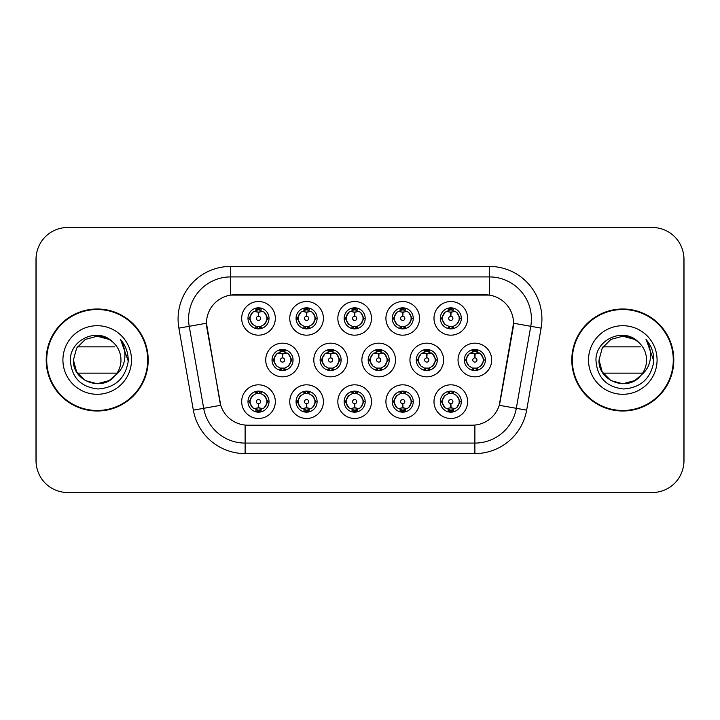<?xml version="1.0" encoding="UTF-8"?>
<svg xmlns="http://www.w3.org/2000/svg" width="720" height="720" viewBox="0 0 720 720"><rect width="100%" height="100%" fill="white"/><g stroke="black" fill="none" stroke-linecap="round" stroke-linejoin="round"><path stroke-width="1.08" d="M419.562 401.643A16.83 16.83 0 0 1 402.741 418.473A16.83 16.83 0 0 1 385.911 401.643A16.83 16.83 0 0 1 402.741 384.822A16.83 16.83 0 0 1 419.562 401.643M392.22 401.643A10.512 10.512 0 0 0 402.741 412.164A10.512 10.512 0 0 0 413.253 401.643A10.512 10.512 0 0 0 402.741 391.131A10.512 10.512 0 0 0 392.22 401.643L393.363 401.643L396.945 407.745A8.415 8.415 0 0 1 396.945 395.541L393.363 401.643M371.484 401.643A16.83 16.83 0 0 1 354.654 418.473A16.83 16.83 0 0 1 337.833 401.643A16.83 16.83 0 0 1 354.654 384.822A16.83 16.83 0 0 1 371.484 401.643M344.142 401.643A10.512 10.512 0 0 0 354.654 412.164A10.512 10.512 0 0 0 365.175 401.643A10.512 10.512 0 0 0 354.654 391.131A10.512 10.512 0 0 0 344.142 401.643L345.285 401.643L348.867 407.745A8.415 8.415 0 0 1 348.867 395.541L345.285 401.643M323.406 401.643A16.83 16.83 0 0 1 306.576 418.473A16.83 16.83 0 0 1 289.755 401.643A16.83 16.83 0 0 1 306.576 384.822A16.83 16.83 0 0 1 323.406 401.643M296.064 401.643A10.512 10.512 0 0 0 306.576 412.164A10.512 10.512 0 0 0 317.097 401.643A10.512 10.512 0 0 0 306.576 391.131A10.512 10.512 0 0 0 296.064 401.643L297.198 401.643L300.789 407.745A8.415 8.415 0 0 1 300.789 395.541L297.198 401.643M275.328 401.643A16.83 16.83 0 0 1 258.498 418.473A16.83 16.83 0 0 1 241.677 401.643A16.83 16.83 0 0 1 258.498 384.822A16.83 16.83 0 0 1 275.328 401.643M247.986 401.643A10.512 10.512 0 0 0 258.498 412.164A10.512 10.512 0 0 0 269.019 401.643A10.512 10.512 0 0 0 258.498 391.131A10.512 10.512 0 0 0 247.986 401.643L249.12 401.643L252.711 407.745A8.415 8.415 0 0 1 252.702 395.541L249.12 401.643M467.64 401.643A16.83 16.83 0 0 1 450.819 418.473A16.83 16.83 0 0 1 433.989 401.643A16.83 16.83 0 0 1 450.819 384.822A16.83 16.83 0 0 1 467.64 401.643M440.298 401.643A10.512 10.512 0 0 0 450.819 412.164A10.512 10.512 0 0 0 461.331 401.643A10.512 10.512 0 0 0 450.819 391.131A10.512 10.512 0 0 0 440.298 401.643L441.441 401.643L445.023 407.745A8.415 8.415 0 0 1 445.023 395.541L441.441 401.643M443.601 360A16.83 16.83 0 0 1 426.78 376.83A16.83 16.83 0 0 1 409.95 360A16.83 16.83 0 0 1 426.78 343.17A16.83 16.83 0 0 1 443.601 360M416.259 360A10.512 10.512 0 0 0 426.78 370.512A10.512 10.512 0 0 0 437.292 360A10.512 10.512 0 0 0 426.78 349.488A10.512 10.512 0 0 0 416.259 360L417.402 360.018L420.984 366.102A8.415 8.415 0 0 1 420.993 353.889L417.402 360.018M395.523 360A16.83 16.83 0 0 1 378.702 376.83A16.83 16.83 0 0 1 361.872 360A16.83 16.83 0 0 1 378.702 343.17A16.83 16.83 0 0 1 395.523 360M368.181 360A10.512 10.512 0 0 0 378.702 370.512A10.512 10.512 0 0 0 389.214 360A10.512 10.512 0 0 0 378.702 349.488A10.512 10.512 0 0 0 368.181 360L369.324 360.018L372.906 366.102A8.415 8.415 0 0 1 372.915 353.889L369.324 360.018M347.445 360A16.83 16.83 0 0 1 330.615 376.83A16.83 16.83 0 0 1 313.794 360A16.83 16.83 0 0 1 330.615 343.17A16.83 16.83 0 0 1 347.445 360M320.103 360A10.512 10.512 0 0 0 330.615 370.512A10.512 10.512 0 0 0 341.136 360A10.512 10.512 0 0 0 330.615 349.488A10.512 10.512 0 0 0 320.103 360L321.237 360.018L324.828 366.102A8.415 8.415 0 0 1 324.837 353.889A8.415 8.415 0 0 0 322.209 360M299.367 360A16.83 16.83 0 0 1 282.537 376.83A16.83 16.83 0 0 1 265.716 360A16.83 16.83 0 0 1 282.537 343.17A16.83 16.83 0 0 1 299.367 360M272.025 360A10.512 10.512 0 0 0 282.537 370.512A10.512 10.512 0 0 0 293.058 360A10.512 10.512 0 0 0 282.537 349.488A10.512 10.512 0 0 0 272.025 360L273.159 360.018L276.75 366.102A8.415 8.415 0 0 1 276.759 353.889L273.159 360.018M491.679 360A16.83 16.83 0 0 1 474.858 376.83A16.83 16.83 0 0 1 458.028 360A16.83 16.83 0 0 1 474.858 343.17A16.83 16.83 0 0 1 491.679 360M464.337 360A10.512 10.512 0 0 0 474.858 370.512A10.512 10.512 0 0 0 485.37 360A10.512 10.512 0 0 0 474.858 349.488A10.512 10.512 0 0 0 464.337 360L465.48 360.018L469.062 366.102A8.415 8.415 0 0 1 469.08 353.889L465.48 360.018M419.562 318.357A16.83 16.83 0 0 1 402.741 335.178A16.83 16.83 0 0 1 385.911 318.357A16.83 16.83 0 0 1 402.741 301.527A16.83 16.83 0 0 1 419.562 318.357M392.22 318.357A10.512 10.512 0 0 0 402.741 328.869A10.512 10.512 0 0 0 413.253 318.357A10.512 10.512 0 0 0 402.741 307.836A10.512 10.512 0 0 0 392.22 318.357M371.484 318.357A16.83 16.83 0 0 1 354.654 335.178A16.83 16.83 0 0 1 337.833 318.357A16.83 16.83 0 0 1 354.654 301.527A16.83 16.83 0 0 1 371.484 318.357M344.142 318.357A10.512 10.512 0 0 0 354.654 328.869A10.512 10.512 0 0 0 365.175 318.357A10.512 10.512 0 0 0 354.654 307.836A10.512 10.512 0 0 0 344.142 318.357M323.406 318.357A16.83 16.83 0 0 1 306.576 335.178A16.83 16.83 0 0 1 289.755 318.357A16.83 16.83 0 0 1 306.576 301.527A16.83 16.83 0 0 1 323.406 318.357M296.064 318.357A10.512 10.512 0 0 0 306.576 328.869A10.512 10.512 0 0 0 317.097 318.357A10.512 10.512 0 0 0 306.576 307.836A10.512 10.512 0 0 0 296.064 318.357M275.328 318.357A16.83 16.83 0 0 1 258.498 335.178A16.83 16.83 0 0 1 241.677 318.357A16.83 16.83 0 0 1 258.498 301.527A16.83 16.83 0 0 1 275.328 318.357M247.986 318.357A10.512 10.512 0 0 0 258.498 328.869A10.512 10.512 0 0 0 269.019 318.357A10.512 10.512 0 0 0 258.498 307.836A10.512 10.512 0 0 0 247.986 318.357M467.64 318.357A16.83 16.83 0 0 1 450.819 335.178A16.83 16.83 0 0 1 433.989 318.357A16.83 16.83 0 0 1 450.819 301.527A16.83 16.83 0 0 1 467.64 318.357M440.298 318.357A10.512 10.512 0 0 0 450.819 328.869A10.512 10.512 0 0 0 461.331 318.357A10.512 10.512 0 0 0 450.819 307.836A10.512 10.512 0 0 0 440.298 318.357M193.338 410.139L178.875 328.122A52.578 52.578 0 0 1 230.652 266.409L489.348 266.409A52.578 52.578 0 0 1 541.125 328.122L526.662 410.139A52.578 52.578 0 0 1 474.885 453.591L245.115 453.591A52.578 52.578 0 0 1 193.338 410.139L220.752 405.306L206.901 328.122A28.395 28.395 0 0 1 234.855 294.804L485.145 294.804A28.395 28.395 0 0 1 513.099 328.122L500.121 401.733A28.395 28.395 0 0 1 472.158 425.196L247.842 425.196A28.395 28.395 0 0 1 219.879 401.733L206.469 323.253L189.225 326.295A42.066 42.066 0 0 1 230.652 276.921L489.348 276.921A42.066 42.066 0 0 1 530.775 326.295L516.312 408.321A42.066 42.066 0 0 1 474.885 443.079L245.115 443.079A42.066 42.066 0 0 1 203.688 408.321L189.225 326.295A42.066 42.066 0 0 1 188.586 318.987M46.197 360A51.003 51.003 0 0 0 97.2 411.003A51.003 51.003 0 0 0 148.203 360A51.003 51.003 0 0 0 97.2 308.997A51.003 51.003 0 0 0 46.197 360M571.797 360A51.003 51.003 0 0 0 622.8 411.003A51.003 51.003 0 0 0 673.803 360A51.003 51.003 0 0 0 622.8 308.997A51.003 51.003 0 0 0 571.797 360M230.652 266.409L230.652 295.11L489.348 295.11L489.348 266.409M206.469 323.19L206.775 318.987M472.158 425.196L247.842 425.196M541.125 328.122L513.531 323.253L499.248 405.306L526.662 410.139M500.121 401.733L499.95 402.633M220.05 402.633L219.879 401.733M683.892 259.047A31.545 31.545 0 0 0 652.347 227.502L67.653 227.502A31.545 31.545 0 0 0 36.108 259.047L36.108 460.953A31.545 31.545 0 0 0 67.653 492.498L652.347 492.498A31.545 31.545 0 0 0 683.892 460.953L683.892 259.047M36.666 253.125A31.545 31.545 0 0 0 36 259.569L36 460.431A31.545 31.545 0 0 0 36.666 466.875M683.334 466.875A31.545 31.545 0 0 0 684 460.431L684 259.569A31.545 31.545 0 0 0 683.334 253.125M449.847 311.931L450.54 312.057L450.729 316.26A2.097 2.097 180 0 0 448.713 318.402A2.097 2.097 180 0 0 450.819 320.463A2.097 2.097 180 0 0 452.916 318.402A2.097 2.097 180 0 0 450.909 316.26L451.089 312.057L451.782 311.931M455.391 311.292L451.08 312.264M459.234 318.357A8.415 8.415 0 0 1 456.606 324.459L460.197 318.357L456.606 312.255A8.415 8.415 0 0 1 459.234 318.357M448.749 328.671L449.631 326.682L445.023 324.459C441.567 320.382 441.567 316.314 445.023 312.255L441.441 318.366L445.023 324.459A8.415 8.415 0 0 1 445.041 312.246A8.415 8.415 0 0 0 442.404 318.357M451.278 307.854L451.179 309.951L452.961 310.221A8.415 8.415 0 0 1 453.024 310.239L453.897 308.304M448.353 310.311L450.45 309.951L450.414 309.168M450.36 307.854L450.45 309.951M452.889 308.043L451.71 309.996L456.606 312.255C460.071 316.323 460.071 320.391 456.606 324.459L453.024 326.475L453.897 328.41M452.889 328.671L451.998 326.682L453.024 326.475M451.71 326.718L452.619 328.716M453.06 326.466L448.353 326.403M448.749 308.043L449.631 310.023L445.023 312.255M449.919 309.996L449.01 307.998M450.549 312.264L446.247 311.292M473.886 353.574L474.579 353.7L474.768 357.903A2.097 2.097 180 0 0 472.761 360.045A2.097 2.097 180 0 0 474.858 362.106A2.097 2.097 180 0 0 476.955 360.045A2.097 2.097 180 0 0 474.948 357.903L475.128 353.7L475.821 353.574M479.43 352.935L475.119 353.907M483.273 360A8.415 8.415 0 0 1 480.645 366.102L484.236 360L480.645 353.898A8.415 8.415 0 0 1 483.273 360M475.317 349.497L475.227 351.594L477 351.864A8.415 8.415 0 0 1 477.063 351.882L477.936 349.947M472.392 351.954L474.489 351.594L474.453 350.811M474.399 349.497L474.489 351.594M476.928 349.686L475.758 351.639L480.645 353.898C484.11 357.975 484.11 362.034 480.645 366.102L477.063 368.118L477.936 370.053M476.928 370.314L476.037 368.325L477.063 368.118M475.758 368.361L476.658 370.359M477.099 368.109L472.401 368.046M472.788 370.314L473.958 368.361L472.644 368.118L471.78 370.053M472.788 349.686L473.67 351.675L469.062 353.898C465.606 357.966 465.606 362.025 469.062 366.102L472.644 368.118M474.588 353.907L470.286 352.935M451.782 408.069L451.089 407.943L450.909 403.74A2.097 2.097 -0 0 0 452.916 401.598A2.097 2.097 -0 0 0 450.819 399.537A2.097 2.097 -0 0 0 448.713 401.598A2.097 2.097 -0 0 0 450.729 403.74L450.54 407.943L449.847 408.069M446.247 408.708L450.549 407.736M452.889 411.957L451.998 409.977L456.606 407.745C460.071 403.686 460.071 399.618 456.606 395.541A8.415 8.415 0 0 1 456.597 407.754L460.197 401.634L456.606 395.541L453.024 393.525L453.897 391.59M450.36 412.146L450.45 410.049L448.668 409.779A8.415 8.415 0 0 1 448.605 409.761L447.741 411.696M453.276 409.689L451.188 410.049L451.215 410.832M451.278 412.146L451.188 410.049M448.749 411.957L449.919 410.004L445.023 407.745C441.567 403.677 441.567 399.609 445.023 395.541L448.605 393.525L447.741 391.59M448.749 391.329L449.631 393.318L448.605 393.525M449.919 393.282L449.01 391.284M448.569 393.534L453.276 393.597M452.889 391.329L451.71 393.282L453.024 393.525M451.71 410.004L452.619 412.002M451.08 407.736L455.391 408.708M147.681 360A50.481 50.481 0 0 0 97.2 309.519A50.481 50.481 0 0 0 46.728 360A50.481 50.481 0 0 0 97.2 410.481A50.481 50.481 0 0 0 147.681 360M109.089 380.592A23.769 23.769 0 0 0 117.009 373.149L77.4 373.149M115.218 375.516L109.089 380.592L97.2 383.769L85.32 380.592L76.617 371.889L73.431 360L76.617 348.111L85.32 339.408L97.2 336.231L109.089 339.408L112.806 342.063C98.154 326.718 70.119 339.363 70.362 360C71.433 377.361 80.64 387.018 97.965 388.98C115.038 387.747 125.1 378.675 128.151 361.782L128.205 360C128.115 352.206 125.523 345.357 120.42 339.462C124.299 345.825 125.667 352.674 124.524 360C123.453 366.165 120.447 371.223 115.506 375.165L109.089 380.592L97.2 383.769L85.32 380.592L76.617 371.889L73.431 360L76.617 371.889L85.32 380.592L97.2 383.769L109.089 380.592L115.506 375.165L112.104 378.522M110.286 379.854L115.506 375.165L110.349 379.809M95.148 336.312A23.769 23.769 0 0 1 112.806 342.063C118.116 346.869 120.843 352.845 120.978 360C120.942 365.625 119.124 370.683 115.506 375.165L109.089 380.592L97.2 383.769L85.32 380.592L76.617 371.889L73.431 360C72.216 381.105 102.096 392.202 114.975 375.786M62.919 360A34.29 34.29 0 0 0 97.2 394.29A34.29 34.29 0 0 0 131.49 360A34.29 34.29 0 0 0 97.2 325.71A34.29 34.29 0 0 0 62.919 360M77.4 346.851L114.75 346.851M120.654 339.723L128.196 360.9L120.654 339.723M673.272 360A50.481 50.481 0 0 0 622.8 309.519A50.481 50.481 0 0 0 572.319 360A50.481 50.481 0 0 0 622.8 410.481A50.481 50.481 0 0 0 673.272 360M634.68 380.592A23.769 23.769 0 0 0 642.6 373.149L602.991 373.149M641.106 375.165L634.68 380.592L622.8 383.769L610.911 380.592L602.208 371.889L599.022 360L602.208 348.111L610.911 339.408L622.8 336.231L634.68 339.408L638.397 342.063C623.745 326.718 595.71 339.363 595.953 360C597.033 377.361 606.231 387.018 623.565 388.98C640.629 387.747 650.691 378.675 653.751 361.782L653.796 360C653.706 352.206 651.114 345.357 646.011 339.462C649.89 345.825 651.258 352.674 650.115 360C649.044 366.165 646.038 371.223 641.106 375.165L634.68 380.592L622.8 383.769L610.911 380.592L602.208 371.889L599.022 360L602.208 371.889L610.911 380.592L622.8 383.769L634.68 380.592L641.106 375.165L634.68 380.592L622.8 383.769L610.911 380.592L602.208 371.889L599.022 360L602.208 371.889L610.911 380.592L622.8 383.769L634.68 380.592L641.106 375.165L634.68 380.592L622.8 383.769L610.911 380.592L602.208 371.889L599.022 360L602.208 371.889L610.911 380.592L622.8 383.769L634.68 380.592L641.106 375.165L634.68 380.592L622.8 383.769L610.911 380.592L602.208 371.889L599.022 360C597.807 381.105 627.696 392.202 640.575 375.786L641.106 375.165C644.715 370.683 646.533 365.625 646.569 360C646.434 352.845 643.707 346.869 638.397 342.063A23.769 23.769 0 0 0 620.739 336.312M588.51 360A34.29 34.29 0 0 0 622.8 394.29A34.29 34.29 0 0 0 657.081 360A34.29 34.29 0 0 0 622.8 325.71A34.29 34.29 0 0 0 588.51 360M602.991 346.851L640.341 346.851M646.245 339.723L653.787 360.9L646.245 339.723M401.769 311.931L402.462 312.057L402.642 316.26A2.097 2.097 180 0 0 400.635 318.402A2.097 2.097 180 0 0 402.741 320.463A2.097 2.097 180 0 0 404.838 318.402A2.097 2.097 180 0 0 402.831 316.26L403.011 312.057L403.704 311.931M407.313 311.292L403.002 312.264M411.147 318.357A8.415 8.415 0 0 1 408.528 324.459L412.119 318.357L408.528 312.255A8.415 8.415 0 0 1 411.147 318.357M400.671 308.043L401.553 310.023L396.945 312.255C393.489 316.314 393.489 320.382 396.945 324.459A8.415 8.415 0 0 1 396.954 312.246L393.363 318.366L396.945 324.459L400.527 326.475L399.663 328.41M403.2 307.854L403.101 309.951L404.883 310.221A8.415 8.415 0 0 1 404.946 310.239L405.81 308.304M400.275 310.311L402.372 309.951L402.336 309.168M402.282 307.854L402.372 309.951M404.802 308.043L403.632 309.996L408.528 312.255C411.993 316.323 411.993 320.391 408.528 324.459L404.946 326.475L405.81 328.41M404.802 328.671L403.92 326.682L404.946 326.475M404.982 326.466L400.275 326.403M400.671 328.671L401.841 326.718L400.527 326.475M401.841 309.996L400.932 307.998M402.471 312.264L398.169 311.292M353.691 311.931L354.384 312.057L354.564 316.26A2.097 2.097 180 0 0 352.557 318.402A2.097 2.097 180 0 0 354.654 320.463A2.097 2.097 180 0 0 356.76 318.402A2.097 2.097 180 0 0 354.753 316.26L354.933 312.057L355.626 311.931M359.226 311.292L354.924 312.264M363.069 318.357A8.415 8.415 0 0 1 360.45 324.459L364.032 318.357L360.45 312.255A8.415 8.415 0 0 1 363.069 318.357M352.593 308.043L353.475 310.023L348.867 312.255C345.402 316.314 345.402 320.382 348.867 324.459A8.415 8.415 0 0 1 348.876 312.246L345.285 318.366L348.867 324.459L352.449 326.475L351.585 328.41M355.113 307.854L355.023 309.951L356.805 310.221A8.415 8.415 0 0 1 356.868 310.239L357.732 308.304M352.197 310.311L354.294 309.951L354.258 309.168M354.195 307.854L354.294 309.951M356.724 308.043L355.554 309.996L360.45 312.255C363.906 316.323 363.906 320.391 360.45 324.459L356.868 326.475L357.732 328.41M356.724 328.671L355.842 326.682L356.868 326.475M355.554 326.718L356.463 328.716M356.904 326.466L352.197 326.403M352.593 328.671L353.763 326.718L352.449 326.475M354.393 312.264L350.082 311.292M305.613 311.931L306.306 312.057L306.486 316.26A2.097 2.097 180 0 0 304.479 318.402A2.097 2.097 180 0 0 306.576 320.463A2.097 2.097 180 0 0 308.682 318.402A2.097 2.097 180 0 0 306.666 316.26L306.855 312.057L307.548 311.931M311.148 311.292L306.846 312.264M314.991 318.357A8.415 8.415 0 0 1 312.372 324.459L315.954 318.357L312.372 312.255A8.415 8.415 0 0 1 314.991 318.357M304.506 308.043L305.397 310.023L300.789 312.255C297.324 316.314 297.324 320.382 300.789 324.459A8.415 8.415 0 0 1 300.798 312.246L297.198 318.366L300.789 324.459L304.371 326.475L303.507 328.41M307.035 307.854L306.945 309.951L308.727 310.221A8.415 8.415 0 0 1 308.79 310.239L309.654 308.304M304.119 310.311L306.207 309.951L306.18 309.168M306.117 307.854L306.207 309.951M308.646 308.043L307.476 309.996L312.372 312.255C315.828 316.323 315.828 320.391 312.372 324.459L308.79 326.475L309.654 328.41M308.646 328.671L307.764 326.682L308.79 326.475M307.476 326.718L308.385 328.716M308.826 326.466L304.119 326.403M304.506 328.671L305.685 326.718L304.371 326.475M305.685 309.996L304.776 307.998M306.315 312.264L302.004 311.292M257.535 311.931L258.228 312.057L258.408 316.26A2.097 2.097 180 0 0 256.401 318.402A2.097 2.097 180 0 0 258.498 320.463A2.097 2.097 180 0 0 260.595 318.402A2.097 2.097 180 0 0 258.588 316.26L258.777 312.057L259.47 311.931M263.07 311.292L258.768 312.264M266.913 318.357A8.415 8.415 0 0 1 264.294 324.459L267.876 318.357L264.294 312.255A8.415 8.415 0 0 1 266.913 318.357M256.428 308.043L257.319 310.023L252.711 312.255C249.246 316.314 249.246 320.382 252.711 324.459A8.415 8.415 0 0 1 252.72 312.246L249.12 318.366L252.711 324.459L256.293 326.475L255.42 328.41M258.957 307.854L258.867 309.951L260.649 310.221A8.415 8.415 0 0 1 260.712 310.239L261.576 308.304M256.041 310.311L258.129 309.951L258.102 309.168M258.039 307.854L258.129 309.951M260.568 308.043L259.398 309.996L264.294 312.255C267.75 316.323 267.75 320.391 264.294 324.459L260.712 326.475L256.041 326.403M260.568 328.671L259.686 326.682L260.712 326.475L261.576 328.41M259.398 326.718L260.307 328.716M256.428 328.671L257.598 326.718L256.293 326.475M258.237 312.264L253.926 311.292M403.704 408.069L403.011 407.943L402.831 403.74A2.097 2.097 -0 0 0 404.838 401.598A2.097 2.097 -0 0 0 402.741 399.537A2.097 2.097 -0 0 0 400.635 401.598A2.097 2.097 -0 0 0 402.642 403.74L402.462 407.943L401.769 408.069M398.169 408.708L402.471 407.736M404.802 411.957L403.92 409.977L408.528 407.745C411.993 403.686 411.993 399.618 408.528 395.541A8.415 8.415 0 0 1 408.519 407.754L412.119 401.634L408.528 395.541L404.946 393.525L405.81 391.59M402.282 412.146L402.372 410.049L400.59 409.779A8.415 8.415 0 0 1 400.527 409.761L399.663 411.696M405.198 409.689L403.101 410.049L403.137 410.832M403.2 412.146L403.101 410.049M400.671 411.957L401.841 410.004L396.945 407.745C393.489 403.677 393.489 399.609 396.945 395.541L400.527 393.525L399.663 391.59M400.671 391.329L401.553 393.318L400.527 393.525M401.841 393.282L400.932 391.284M400.491 393.534L405.198 393.597M404.802 391.329L403.632 393.282L404.946 393.525M403.002 407.736L407.313 408.708M355.626 408.069L354.933 407.943L354.753 403.74A2.097 2.097 -0 0 0 356.76 401.598A2.097 2.097 -0 0 0 354.654 399.537A2.097 2.097 -0 0 0 352.557 401.598A2.097 2.097 -0 0 0 354.564 403.74L354.384 407.943L353.691 408.069M350.082 408.708L354.393 407.736M356.724 411.957L355.842 409.977L360.45 407.745C363.906 403.686 363.906 399.618 360.45 395.541A8.415 8.415 0 0 1 360.441 407.754L364.032 401.634L360.45 395.541L356.868 393.525L357.732 391.59M354.195 412.146L354.294 410.049L352.512 409.779A8.415 8.415 0 0 1 352.449 409.761L351.585 411.696M357.12 409.689L355.023 410.049L355.059 410.832M355.113 412.146L355.023 410.049M352.593 411.957L353.763 410.004L348.867 407.745C345.402 403.677 345.402 399.609 348.867 395.541L352.449 393.525L351.585 391.59M352.593 391.329L353.475 393.318L352.449 393.525M352.413 393.534L357.12 393.597M356.724 391.329L355.554 393.282L356.868 393.525M355.554 410.004L356.463 412.002M354.924 407.736L359.226 408.708M307.548 408.069L306.855 407.943L306.666 403.74A2.097 2.097 -0 0 0 308.682 401.598A2.097 2.097 -0 0 0 306.576 399.537A2.097 2.097 -0 0 0 304.479 401.598A2.097 2.097 -0 0 0 306.486 403.74L306.306 407.943L305.613 408.069M302.004 408.708L306.315 407.736M308.646 391.329L307.764 393.318L312.372 395.541C315.828 399.618 315.828 403.686 312.372 407.745L315.954 401.634L312.372 395.541A8.415 8.415 0 0 1 312.354 407.754A8.415 8.415 0 0 0 314.991 401.643M306.117 412.146L306.216 410.049L304.434 409.779A8.415 8.415 0 0 1 304.371 409.761L303.507 411.696M309.042 409.689L306.945 410.049L306.981 410.832M307.035 412.146L306.945 410.049M304.506 411.957L305.685 410.004L300.789 407.745C297.324 403.677 297.324 399.609 300.789 395.541L304.371 393.525L303.507 391.59M304.506 391.329L305.397 393.318L304.371 393.525M305.685 393.282L304.776 391.284M304.335 393.534L309.042 393.597M308.646 411.957L307.764 409.977L312.372 407.745M307.476 410.004L308.385 412.002M306.846 407.736L311.148 408.708M259.47 408.069L258.777 407.943L258.588 403.74A2.097 2.097 -0 0 0 260.595 401.598A2.097 2.097 -0 0 0 258.498 399.537A2.097 2.097 -0 0 0 256.401 401.598A2.097 2.097 -0 0 0 258.408 403.74L258.219 407.943L257.535 408.069M253.926 408.708L258.237 407.736M260.568 411.957L259.686 409.977L264.294 407.745C267.75 403.686 267.75 399.618 264.294 395.541A8.415 8.415 0 0 1 264.276 407.754L267.876 401.634L264.294 395.541L260.712 393.525L261.576 391.59M258.039 412.146L258.129 410.049L256.356 409.779A8.415 8.415 0 0 1 256.293 409.761L255.42 411.696M260.964 409.689L258.867 410.049L258.903 410.832M258.957 412.146L258.867 410.049M256.428 411.957L257.598 410.004L252.711 407.745C249.246 403.677 249.246 399.609 252.702 395.541L256.293 393.525L260.955 393.597M256.428 391.329L257.319 393.318L256.293 393.525L255.42 391.59M260.568 391.329L259.398 393.282L260.712 393.525M259.398 410.004L260.307 412.002M258.768 407.736L263.07 408.708M425.808 353.574L426.501 353.7L426.681 357.903A2.097 2.097 180 0 0 424.674 360.045A2.097 2.097 180 0 0 426.78 362.106A2.097 2.097 180 0 0 428.877 360.045A2.097 2.097 180 0 0 426.87 357.903L427.05 353.7L427.743 353.574M431.352 352.935L427.041 353.907M435.186 360A8.415 8.415 0 0 1 432.567 366.102L436.158 360L432.567 353.898A8.415 8.415 0 0 1 435.186 360M427.239 349.497L427.14 351.594L428.922 351.864A8.415 8.415 0 0 1 428.985 351.882L429.849 349.947M424.314 351.954L426.411 351.594L426.375 350.811M426.321 349.497L426.411 351.594M428.85 349.686L427.671 351.639L432.567 353.898C436.032 357.975 436.032 362.034 432.567 366.102L428.985 368.118L429.849 370.053M428.85 370.314L427.959 368.325L428.985 368.118M427.671 368.361L428.58 370.359M429.021 368.109L424.314 368.046M424.71 370.314L425.88 368.361L424.566 368.118L423.702 370.053M424.71 349.686L425.592 351.675L420.984 353.898C417.528 357.966 417.528 362.025 420.984 366.102L424.566 368.118M425.88 351.639L424.971 349.641M426.51 353.907L422.208 352.935M377.73 353.574L378.423 353.7L378.603 357.903A2.097 2.097 180 0 0 376.596 360.045A2.097 2.097 180 0 0 378.702 362.106A2.097 2.097 180 0 0 380.799 360.045A2.097 2.097 180 0 0 378.792 357.903L378.972 353.7L379.665 353.574M383.274 352.935L378.963 353.907M387.108 360A8.415 8.415 0 0 1 384.489 366.102L388.071 360L384.489 353.898A8.415 8.415 0 0 1 387.108 360M379.152 349.497L379.062 351.594L380.844 351.864A8.415 8.415 0 0 1 380.907 351.882L381.771 349.947M376.236 351.954L378.333 351.594L378.297 350.811M378.243 349.497L378.333 351.594M380.763 349.686L379.593 351.639L384.489 353.898C387.945 357.975 387.945 362.034 384.489 366.102L380.907 368.118L376.236 368.046M380.763 370.314L379.881 368.325L380.907 368.118L381.771 370.053M379.593 368.361L380.502 370.359M376.632 370.314L377.802 368.361L376.488 368.118L375.624 370.053M376.632 349.686L377.514 351.675L372.906 353.898C369.45 357.966 369.45 362.025 372.906 366.102L376.488 368.118M377.802 351.639L376.893 349.641M378.432 353.907L374.13 352.935M329.652 353.574L330.345 353.7L330.525 357.903A2.097 2.097 180 0 0 328.518 360.045A2.097 2.097 180 0 0 330.615 362.106A2.097 2.097 180 0 0 332.721 360.045A2.097 2.097 180 0 0 330.714 357.903L330.894 353.7L331.587 353.574M335.187 352.935L330.885 353.907M339.03 360A8.415 8.415 0 0 1 336.411 366.102L339.993 360L336.411 353.898A8.415 8.415 0 0 1 339.03 360M331.074 349.497L330.984 351.594L332.766 351.864A8.415 8.415 0 0 1 332.829 351.882L333.693 349.947M328.158 351.954L330.255 351.594L330.219 350.811M330.156 349.497L330.255 351.594M332.685 349.686L331.515 351.639L336.411 353.898C339.867 357.975 339.867 362.034 336.411 366.102L332.829 368.118L333.693 370.053M332.685 370.314L331.803 368.325L332.829 368.118M331.515 368.361L332.424 370.359M332.865 368.109L328.158 368.046M328.545 370.314L329.724 368.361L328.41 368.118L327.546 370.053M328.545 349.686L329.436 351.675L324.828 353.898C321.363 357.966 321.363 362.025 324.828 366.102L328.41 368.118M329.724 351.639L328.815 349.641M324.828 353.898L321.237 360.018M330.354 353.907L326.043 352.935M281.574 353.574L282.267 353.7L282.447 357.903A2.097 2.097 180 0 0 280.44 360.045A2.097 2.097 180 0 0 282.537 362.106A2.097 2.097 180 0 0 284.634 360.045A2.097 2.097 180 0 0 282.627 357.903L282.816 353.7L283.509 353.574M287.109 352.935L282.807 353.907M290.952 360A8.415 8.415 0 0 1 288.333 366.102L291.915 360L288.333 353.898A8.415 8.415 0 0 1 290.952 360M282.996 349.497L282.906 351.594L284.688 351.864A8.415 8.415 0 0 1 284.751 351.882L285.615 349.947M280.08 351.954L282.168 351.594L282.141 350.811M282.078 349.497L282.168 351.594M284.607 349.686L283.437 351.639L288.333 353.898C291.789 357.975 291.789 362.034 288.333 366.102L284.751 368.118L285.615 370.053M284.607 370.314L283.725 368.325L284.751 368.118M284.787 368.109L280.08 368.046M280.467 370.314L281.637 368.361L280.332 368.118L279.459 370.053M280.467 349.686L281.358 351.675L276.75 353.898C273.285 357.966 273.285 362.025 276.75 366.102L280.332 368.118M281.637 351.639L280.737 349.641M282.276 353.907L277.965 352.935M474.885 425.07L474.885 453.591M245.115 453.591L245.115 425.07M178.875 328.122L189.225 326.295M460.197 318.357L461.331 318.357M440.298 318.348L441.441 318.366M448.605 310.239L447.741 308.304M448.605 326.475L447.741 328.41M466.443 360A8.415 8.415 0 0 1 469.08 353.889M484.236 360L485.37 360M472.644 351.882L471.78 349.947M459.234 401.643A8.415 8.415 0 0 1 456.597 407.754M461.331 401.652L460.197 401.634M453.024 409.761L453.897 411.696M394.326 318.357A8.415 8.415 0 0 1 396.954 312.246M412.119 318.357L413.253 318.357M392.22 318.348L393.363 318.366M400.527 310.239L399.663 308.304M346.248 318.357A8.415 8.415 0 0 1 348.876 312.246M364.032 318.357L365.175 318.357M344.142 318.348L345.285 318.366M352.449 310.239L351.585 308.304M298.17 318.357A8.415 8.415 0 0 1 300.798 312.246M315.954 318.357L317.097 318.357M296.064 318.348L297.198 318.366M304.371 310.239L303.507 308.304M250.083 318.357A8.415 8.415 0 0 1 252.72 312.246M267.876 318.357L269.019 318.357M247.986 318.348L249.12 318.366M256.293 310.239L255.42 308.304M411.147 401.643A8.415 8.415 0 0 1 408.519 407.754M413.253 401.652L412.119 401.634M404.946 409.761L405.81 411.696M363.069 401.643A8.415 8.415 0 0 1 360.441 407.754M365.175 401.652L364.032 401.634M356.868 409.761L357.732 411.696M317.097 401.652L315.954 401.634M308.79 409.761L309.654 411.696M308.79 393.525L309.654 391.59M266.913 401.643A8.415 8.415 0 0 1 264.276 407.754M269.019 401.652L267.876 401.634M260.712 409.761L261.576 411.696M418.365 360A8.415 8.415 0 0 1 420.993 353.889M436.158 360L437.292 360M424.566 351.882L423.702 349.947M370.287 360A8.415 8.415 0 0 1 372.915 353.889M388.071 360L389.214 360M376.488 351.882L375.624 349.947M339.993 360L341.136 360M328.41 351.882L327.546 349.947M274.122 360A8.415 8.415 0 0 1 276.759 353.889M291.915 360L293.058 360M280.332 351.882L279.459 349.947M452.619 307.998L451.71 309.987M449.01 328.716L449.928 326.718M476.658 349.641L475.749 351.63M473.967 351.63L473.049 349.641M473.049 370.359L473.967 368.37M449.01 412.002L449.928 410.013M452.619 391.284L451.71 393.282M404.541 307.998L403.623 309.987M403.623 326.718L404.541 328.716M400.932 328.716L401.85 326.718M356.463 307.998L355.545 309.987M353.772 309.987L352.854 307.998M352.854 328.716L353.772 326.718M308.385 307.998L307.467 309.987M304.776 328.716L305.685 326.718M260.307 307.998L259.389 309.987M257.607 309.987L256.698 307.998M256.698 328.716L257.607 326.718M400.932 412.002L401.85 410.013M403.623 410.013L404.541 412.002M404.541 391.284L403.623 393.282M352.854 412.002L353.772 410.013M353.772 393.282L352.854 391.284M356.463 391.284L355.545 393.282M304.776 412.002L305.685 410.013M308.385 391.284L307.467 393.282M256.698 412.002L257.607 410.013M257.607 393.282L256.698 391.284M260.307 391.284L259.389 393.282M428.58 349.641L427.662 351.63M424.971 370.359L425.889 368.37M380.502 349.641L379.584 351.63M376.893 370.359L377.811 368.37M332.424 349.641L331.506 351.63M328.815 370.359L329.733 368.37M284.346 349.641L283.428 351.63M283.428 368.37L284.346 370.359M280.737 370.359L281.646 368.37"/></g></svg>
